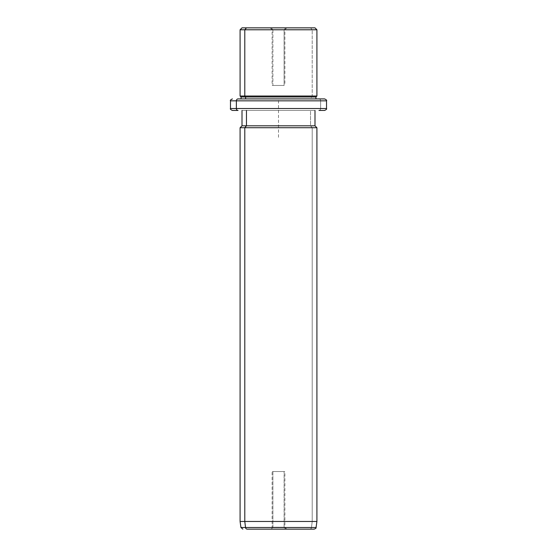 <?xml version="1.0" encoding="UTF-8"?>
<svg xmlns="http://www.w3.org/2000/svg" width="557" height="557" viewBox="0 0 557 557"><rect width="100%" height="100%" fill="white"/><g stroke="black" fill="none" stroke-linecap="round" stroke-linejoin="round"><path stroke-width="0.42" stroke-dasharray="2.79 2.09" d="M272.895 29.772L272.895 85.472L272.115 85.472L284.105 85.472L284.105 29.772L272.115 29.772L272.895 29.772L271.21 27.85L286.806 27.85L285.79 27.85L284.105 29.772L272.115 29.772L284.105 29.772L285.79 27.85L270.194 27.85L271.21 27.85L272.895 29.772L284.885 29.772L284.105 29.772L284.105 85.472L272.895 85.472L284.885 85.472L272.895 85.472L272.895 29.772M246.473 27.85L310.528 27.85L312.212 29.772L316.912 29.772L312.212 29.772L310.528 27.85L242.01 27.85M314.99 27.85L310.528 27.85M240.088 29.772L312.212 29.772L312.212 96.034L316.912 96.034L312.212 96.034L312.212 29.772L240.088 29.772M240.088 96.034L312.212 96.034L311.37 96.995L315.951 96.995L311.37 96.995L312.212 96.034L240.088 96.034M241.049 96.995L311.37 96.995L311.37 98.916L315.951 98.916L241.049 98.916L311.37 98.916L311.37 96.995L241.049 96.995M241.049 98.916L315.951 98.916L241.049 98.916M245.63 98.916L311.37 98.916L245.63 98.916M230.48 100.838L320.637 100.838A1.922 1.685 90 0 0 318.952 98.916A1.922 1.685 -90 0 1 320.637 100.838L230.48 100.838M324.599 98.916L318.952 98.916M230.48 108.518L320.637 108.518L320.637 100.838L320.637 108.518L326.52 108.518L230.48 108.518M242.01 110.439L314.99 110.439L242.01 110.439L314.99 110.439L310.528 110.439L310.528 125.805L314.99 125.805L310.528 125.805L310.528 110.439L242.01 110.439M318.952 110.439A1.922 1.685 90 0 0 320.637 108.518A1.922 1.685 -90 0 1 318.952 110.439L324.599 110.439M242.01 125.805L310.528 125.805L312.212 127.727L316.912 127.727L312.212 127.727L310.528 125.805L242.01 125.805M240.088 127.727L312.212 127.727L312.212 521.47L316.912 521.47L312.212 521.47L312.212 127.727L240.088 127.727M240.088 521.47L312.212 521.47L311.467 527.5L316.07 527.5L311.467 527.5L312.212 521.47L240.088 521.47M309.796 529.15A1.922 1.685 90 0 0 311.467 527.5L240.93 527.5L311.467 527.5A1.922 1.685 -90 0 1 309.796 529.15L314.162 529.15M270.194 529.15L286.806 529.15L270.194 529.15L285.79 529.15L271.21 529.15L272.895 527.228L284.105 527.228L285.79 529.15L270.194 529.15L272.115 527.228L272.895 527.228L271.21 529.15L286.806 529.15L285.79 529.15L284.105 527.228L284.885 527.228L272.895 527.228L272.895 471.528L272.115 471.528L284.105 471.528L284.105 527.228L272.115 527.228L272.115 471.528M284.105 527.228L284.105 471.528L284.885 471.528L272.895 471.528L272.895 527.228L284.105 527.228M284.105 471.528L272.895 471.528L284.105 471.528M278.5 137.328L278.5 98.916L316.912 98.916M270.194 27.85L272.115 29.772L272.115 85.472M286.806 529.15L284.885 527.228L284.885 471.528M286.806 27.85L284.885 29.772L284.885 85.472"/><path stroke-width="0.84" d="M310.528 27.85L246.473 27.85L314.99 27.85L316.912 29.772L244.788 29.772L246.473 27.85L244.788 29.772L240.088 29.772L316.912 29.772L316.912 96.034L244.788 96.034L244.788 29.772L244.788 96.034L240.088 96.034L316.912 96.034L315.951 96.995L245.63 96.995L244.788 96.034L245.63 96.995L241.049 96.995L315.951 96.995L315.951 98.916L318.952 98.916L238.048 98.916A1.922 1.685 90 0 0 236.363 100.838L230.48 100.838L236.363 100.838A1.922 1.685 -90 0 1 238.048 98.916L324.599 98.916C326.367 99.731 327.008 100.371 326.52 100.838L236.363 100.838L236.363 108.518L230.48 108.518L236.363 108.518L236.363 100.838L326.52 100.838L326.52 108.518L236.363 108.518A1.922 1.685 90 0 0 238.048 110.439L232.401 110.439L238.048 110.439A1.922 1.685 -90 0 1 236.363 108.518L326.52 108.518C327.008 108.984 326.367 109.625 324.599 110.439L318.952 110.439M241.049 98.916L241.049 96.995L240.088 96.034L240.088 29.772L242.01 27.85L246.473 27.85M245.63 98.916L245.63 96.995L245.63 98.916M318.952 98.916L315.951 98.916M309.796 529.15L247.204 529.15A1.922 1.685 -90 0 1 245.533 527.5L244.788 521.47L244.788 127.727L246.473 125.805L244.788 127.727L244.788 521.47L245.533 527.5A1.922 1.685 90 0 0 247.204 529.15L314.162 529.15C315.728 528.551 316.362 528.001 316.07 527.5L245.533 527.5L316.07 527.5L316.912 521.47L244.788 521.47L316.912 521.47L316.912 127.727L244.788 127.727L316.912 127.727L314.99 125.805L246.473 125.805L246.473 110.439L246.473 125.805L242.01 125.805L314.99 125.805L314.99 110.439M244.788 127.727L240.088 127.727L244.788 127.727M244.788 521.47L240.088 521.47L244.788 521.47M245.533 527.5L240.93 527.5L245.533 527.5M232.401 110.439C230.633 109.625 229.992 108.984 230.48 108.518L230.48 100.838C229.985 100.378 230.626 99.745 232.401 98.916M242.838 529.15L240.93 527.5L240.088 521.47L240.088 127.727L242.01 125.805L242.01 110.439"/></g></svg>
